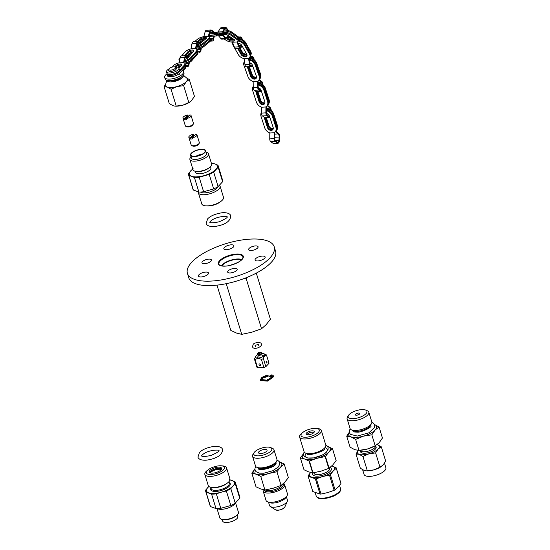 <?xml version="1.0" encoding="UTF-8"?>
<svg xmlns="http://www.w3.org/2000/svg" width="550" height="550" viewBox="0 0 550 550"><rect width="100%" height="100%" fill="white"/><g stroke="black" fill="none" stroke-linecap="round" stroke-linejoin="round"><path stroke-width="0.82" d="M216.982 285.134L230.828 330.433L236.486 333.046L241.739 334.359L251.831 332.214L261.525 328.762L246.304 278.994L246.544 277.606M261.525 328.762L266.159 324.658L270.401 319.241L256.3 273.109M237.174 269.314A4.957 1.87 163 0 1 232.829 272.491A4.957 1.87 163 0 1 227.679 272.113A4.957 1.87 163 0 1 231.866 268.874A4.957 1.87 163 0 1 237.153 269.218A4.957 1.87 163 0 1 237.174 269.314M200.681 273.508A5.266 1.987 163 0 1 208.505 272.979A5.266 1.987 163 0 1 204.05 276.416A5.266 1.987 163 0 1 198.433 276.052A5.266 1.987 163 0 1 200.681 273.508M257.84 260.934A5.266 1.987 163 0 1 255.069 260.04A5.266 1.987 163 0 1 259.524 256.596A5.266 1.987 163 0 1 265.141 256.96A5.266 1.987 163 0 1 263.01 259.442A5.266 1.987 163 0 1 257.84 260.934M211.248 281.077A45.389 17.146 -17 0 0 255.874 268.207A45.389 17.146 -17 0 0 274.223 246.819A45.389 17.146 -17 0 0 225.809 243.691A45.389 17.146 -17 0 0 187.419 273.364A45.389 17.146 -17 0 0 211.248 281.077M233.942 245.829A5.266 1.987 163 0 1 229.322 249.205A5.266 1.987 163 0 1 223.85 248.799A5.266 1.987 163 0 1 228.305 245.355A5.266 1.987 163 0 1 233.922 245.719A5.266 1.987 163 0 1 233.942 245.829M204.552 263.697A4.957 1.87 163 0 1 201.953 262.852A4.957 1.87 163 0 1 206.14 259.614A4.957 1.87 163 0 1 211.427 259.957A4.957 1.87 163 0 1 209.426 262.288A4.957 1.87 163 0 1 204.552 263.697M250.731 247.266A4.957 1.87 163 0 1 258.094 246.758A4.957 1.87 163 0 1 253.901 249.996A4.957 1.87 163 0 1 248.621 249.659A4.957 1.87 163 0 1 250.731 247.266M187.419 273.364L188.767 277.771A45.389 17.146 -17 0 0 212.596 285.491A45.389 17.146 -17 0 0 257.221 272.614A45.389 17.146 -17 0 0 275.571 251.233L274.223 246.819M241.539 259.868A11.344 4.29 -17 0 0 230.945 260.494A11.344 4.29 -17 0 0 221.808 265.897M221.423 265.822A11.605 4.386 163 0 1 222.138 264.907A11.605 4.386 163 0 1 231.804 259.896A11.605 4.386 163 0 1 241.814 259.586M246.304 278.994L244.633 278.348M227.356 283.449L226.524 284.591L225.851 283.759M241.739 334.359L226.524 284.591M266.936 361.666A0.908 0.461 -93.1 0 1 266.592 362.993A0.908 0.461 -93.1 0 1 266.152 362.505A0.908 0.461 -93.1 0 1 266.496 361.178A0.908 0.461 -93.1 0 1 266.936 361.666M266.544 355.224L269.012 363.282L265.843 366.678L263.381 358.614C264.028 356.146 265.086 355.018 266.544 355.224A6.353 2.399 163 0 0 265.891 354.592L264.076 353.808A4.826 1.822 -17 0 0 261.463 353.643M263.381 358.614A6.353 2.399 163 0 1 261.422 359.391L263.883 367.448A6.353 2.399 -17 0 0 265.843 366.678M261.422 359.391C258.906 358.167 256.795 358.284 255.104 359.734L257.565 367.792L263.883 367.448M259.057 364.774A0.908 0.701 -137 0 0 260.624 364.684A0.908 0.701 -137 0 0 259.057 364.774M255.104 359.734A6.353 2.399 163 0 1 254.451 359.102L256.912 367.159A6.353 2.399 -17 0 0 257.565 367.792M254.451 359.102L255.654 356.386A4.826 1.822 -17 0 0 256.087 357.809A4.826 1.822 -17 0 0 260.246 357.658A4.826 1.822 -17 0 0 264.234 355.582A4.826 1.822 -17 0 0 264.516 355.231A4.826 1.822 -17 0 0 264.076 353.808M260.116 364.877A4.042 1.526 163 0 1 260.583 364.581M257.73 354.784A4.826 1.822 -17 0 0 255.654 356.386M260.597 352.887A1.609 0.605 -17 0 0 260.542 352.296A1.609 0.605 -17 0 0 259.036 352.378A1.609 0.605 -17 0 0 257.737 353.155A1.609 0.605 -17 0 0 258.631 353.698A1.609 0.605 -17 0 0 260.597 352.887M257.737 353.155L257.221 353.953A2.406 0.908 -17 0 0 257.441 354.661A2.406 0.908 -17 0 0 259.511 354.585A2.406 0.908 -17 0 0 261.498 353.554A2.406 0.908 -17 0 0 261.635 353.375A2.406 0.908 -17 0 0 261.415 352.667L260.542 352.296M263.704 356.056A3.396 1.286 -17 0 0 263.278 355.671L260.837 354.619M258.796 355.245L257.352 357.479A3.396 1.286 -17 0 0 257.221 358.036M257.441 354.661L259.009 355.334A0.969 0.364 -17 0 0 259.847 355.307A0.969 0.364 -17 0 0 260.652 354.888A0.969 0.364 -17 0 0 260.707 354.812L261.635 353.375M266.984 375.946L265.519 376.221L266.984 375.946M271.893 375.678L270.435 375.953L271.893 375.678M268.256 376.042L268.049 375.354L267.114 375.1L261.938 377.307L260.191 379.926L267.596 380.408L273.481 375.863L272.023 374.832L270.497 375.217L269.589 376.207L272.704 376.757L266.695 380.167L261.216 379.479L262.577 377.307L267.871 375.719L268.063 375.21L268.084 376.406L267.871 375.719M261.394 379.803L262.783 378.001L268.084 376.406M269.589 376.207L269.796 376.894L272.917 377.444M260.191 379.926L260.397 380.614L267.802 381.102L273.694 376.551L273.481 375.863M211.413 163.357A14.575 5.507 163 0 1 215.029 163.948L217.862 165.158A15.482 5.851 163 0 1 218.185 165.818A15.482 5.851 163 0 1 218.178 167.241L213.675 172.074A15.482 5.851 163 0 1 209.227 174.419L199.189 177.258A15.482 5.851 163 0 1 194.432 177.519L191.599 176.303A14.575 5.507 163 0 1 190.768 170.809L193.091 168.609M211.351 163.144A15.482 5.851 163 0 1 212.327 163.164L215.029 163.948A14.575 5.507 163 0 1 215.861 169.441A14.575 5.507 163 0 1 204.146 175.622A14.575 5.507 163 0 1 191.599 176.303L188.897 175.526A15.482 5.851 163 0 1 188.574 174.866A15.482 5.851 163 0 1 188.581 173.442L190.768 170.809A14.575 5.507 163 0 1 192.816 169.049M204.414 152.556A7.391 2.791 -17 0 0 205.019 151.69A7.391 2.791 -17 0 0 197.23 150.233A7.391 2.791 -17 0 0 191.593 155.794A7.391 2.791 -17 0 0 197.938 155.836A7.391 2.791 -17 0 0 204.414 152.556M201.499 154.55A4.256 1.609 -17 0 0 196.109 156.2M220.083 186.154L223.486 197.292A11.344 4.29 163 0 1 221.196 201.163L220.055 202.042A9.439 3.568 163 0 1 207.281 205.947L205.844 205.858A11.344 4.29 163 0 1 201.788 203.926L198.378 192.789A11.344 4.29 -17 0 0 204.339 194.721A11.344 4.29 -17 0 0 215.49 191.503A11.344 4.29 -17 0 0 220.083 186.154A11.344 4.29 -17 0 0 219.505 185.302M206.133 152.295A9.728 3.678 163 0 1 208.498 153.808L211.64 164.086A9.728 3.678 163 0 1 209.674 167.399L208.622 168.218A7.961 3.011 163 0 1 199.183 171.511A7.961 3.011 163 0 1 197.849 171.511L196.515 171.421A9.728 3.678 163 0 1 193.036 169.771L189.894 159.493A9.728 3.678 163 0 1 191.008 156.922M206.387 153.113A7.961 3.011 163 0 1 203.665 156.977A7.961 3.011 163 0 1 195.484 159.431A7.961 3.011 163 0 1 191.256 157.733M205.617 150.59L206.484 153.436A7.913 2.991 163 0 1 203.287 157.162A7.913 2.991 163 0 1 195.511 159.411A7.913 2.991 163 0 1 191.359 158.063L190.486 155.217A7.913 2.991 -17 0 0 194.638 156.564A7.913 2.991 -17 0 0 202.414 154.316A7.913 2.991 -17 0 0 205.617 150.59A7.913 2.991 -17 0 0 201.458 149.243A7.913 2.991 -17 0 0 193.683 151.491A7.913 2.991 -17 0 0 190.486 155.217M208.498 153.808A9.728 3.678 163 0 1 204.566 158.393A9.728 3.678 163 0 1 195.002 161.15A9.728 3.678 163 0 1 189.894 159.493M209.674 167.399A9.728 3.678 163 0 1 198.144 171.428A9.728 3.678 163 0 1 196.515 171.421M195.401 171.284L195.752 172.439A7.913 2.991 -17 0 0 199.904 173.786A7.913 2.991 -17 0 0 207.68 171.538A7.913 2.991 -17 0 0 210.877 167.812L210.526 166.657M221.196 201.163A11.344 4.29 163 0 1 207.742 205.858A11.344 4.29 163 0 1 205.844 205.858M198.351 191.895A11.344 4.29 -17 0 0 198.378 192.789M200.454 192.026A9.439 3.568 -17 0 0 204.861 192.864A9.439 3.568 -17 0 0 217.931 186.684M188.574 174.866L193.009 189.365A15.482 5.851 -17 0 0 193.332 190.018L198.866 192.012A15.482 5.851 -17 0 0 203.624 191.751L213.661 188.911A15.482 5.851 -17 0 0 218.103 186.574L222.613 181.741A15.482 5.851 -17 0 0 222.619 180.311L218.185 165.818M218.178 167.241L222.613 181.741M213.675 172.074L218.103 186.574M209.227 174.419L213.661 188.911M199.189 177.258L203.624 191.751M194.432 177.519L198.866 192.012M188.897 175.526L193.332 190.018M188.822 137.28A4.256 1.609 -17 0 0 190.032 137.968L193.524 134.221A4.256 1.609 -17 0 0 188.822 137.28L191.214 145.083A4.256 1.609 -17 0 0 191.758 145.606L192.899 146.094A3.217 1.217 -17 0 0 194.171 146.245A3.217 1.217 -17 0 0 198.516 144.375L199.183 143.337A4.256 1.609 -17 0 0 199.347 142.601L196.962 134.791A4.256 1.609 -17 0 0 195.752 134.104L192.259 137.844A4.256 1.609 -17 0 0 196.962 134.791M191.758 145.606A4.256 1.609 -17 0 0 193.442 145.812A4.256 1.609 -17 0 0 199.183 143.337M193.524 134.221L193.827 135.224A4.256 1.609 163 0 1 194.837 135.087M192.259 137.844L192.569 138.854A4.256 1.609 163 0 1 190.334 138.971L193.827 135.224M190.032 137.968L190.334 138.971M192.569 137.521A1.038 0.392 163 0 1 192.204 137.342A1.038 0.392 163 0 1 193.442 136.579M182.944 118.037A4.256 1.609 -17 0 0 184.147 118.724L187.639 114.978A4.256 1.609 -17 0 0 182.944 118.037L185.329 125.84A4.256 1.609 -17 0 0 185.873 126.363L187.014 126.851A3.217 1.217 -17 0 0 188.292 127.002A3.217 1.217 -17 0 0 192.631 125.132L193.304 124.094A4.256 1.609 -17 0 0 193.462 123.358L191.077 115.548A4.256 1.609 -17 0 0 189.874 114.861L186.381 118.601L186.684 119.611A4.256 1.609 163 0 1 184.456 119.728L187.949 115.981A4.256 1.609 163 0 1 188.952 115.844M185.873 126.363A4.256 1.609 -17 0 0 187.564 126.569A4.256 1.609 -17 0 0 193.304 124.094M186.684 118.277A1.038 0.392 163 0 1 186.326 118.099A1.038 0.392 163 0 1 187.557 117.336M184.147 118.724L184.456 119.728M187.639 114.978L187.949 115.981M186.381 118.601A4.256 1.609 -17 0 0 191.077 115.548M168.926 68.956A6.483 2.448 -17 0 0 166.506 71.899A6.483 2.448 -17 0 0 173.422 72.346A6.483 2.448 -17 0 0 178.901 68.104A6.483 2.448 -17 0 0 175.498 67.004A6.483 2.448 -17 0 0 175.251 67.017M166.506 71.899L166.953 73.37A6.483 2.448 -17 0 0 173.869 73.817A6.483 2.448 -17 0 0 179.355 69.575L178.901 68.104M176.206 73.954A3.266 1.238 163 0 1 172.012 75.233M177.595 67.155A3.266 1.238 163 0 1 180.723 66.22M167.695 74.876A6.483 2.448 -17 0 0 167.64 75.618A6.483 2.448 -17 0 0 172.755 76.505A6.483 2.448 -17 0 0 179.424 73.418L185.013 67.416A6.483 2.448 -17 0 0 185.632 65.828A6.483 2.448 -17 0 0 185.171 65.237M181.706 65.031L179.726 65.141L181.191 64.9M179.719 65.106A6.483 2.448 -17 0 0 176.66 66.158M178.661 67.705A3.266 1.238 163 0 1 179.637 67.375M182.944 70.861L185.295 68.338A6.483 2.448 -17 0 0 185.914 66.742L185.632 65.828M180.861 64.879A6.483 2.448 -17 0 0 180.496 64.941M178.736 71.17L179.011 72.084A6.483 2.448 -17 0 1 172.349 75.178A6.483 2.448 -17 0 1 167.234 74.284L166.953 73.37A6.483 2.448 -17 0 0 172.067 74.257A6.483 2.448 -17 0 0 178.736 71.17L184.326 65.168A6.483 2.448 -17 0 0 184.944 63.58A6.483 2.448 -17 0 0 183.452 62.583L179.204 62.817A6.483 2.448 -17 0 0 173.167 65.78L171.875 67.162M179.011 72.084L184.607 66.089A6.483 2.448 -17 0 0 185.226 64.494L184.944 63.58M188.863 62.721L188.698 63.793A2.729 1.382 -93.1 0 1 187.516 65.532A2.729 1.382 -93.1 0 1 187.303 65.512L185.247 65.01M185.673 65.972L187.591 66.44A2.729 1.382 86.9 0 0 187.804 66.461A2.729 1.382 86.9 0 0 188.987 64.721L189.337 62.487M183.913 62.707L184.986 57.998A2.819 1.43 -93.1 0 1 186.147 56.499A2.819 1.43 -93.1 0 1 186.512 56.568L188.306 57.372A2.248 1.141 -93.1 0 1 188.32 57.379L185.116 57.544M188.788 56.843A2.736 1.389 86.9 0 0 188.547 56.684L186.464 55.749A3.321 1.684 86.9 0 0 186.031 55.667L181.569 55.907A3.321 1.684 86.9 0 0 180.18 57.75L179.094 62.844M186.031 55.667A3.321 1.684 86.9 0 0 184.642 57.502L183.556 62.611M175.801 66.99L176.213 66.543A3.266 1.238 163 0 1 178.949 65.134A3.266 1.238 163 0 1 181.761 65.051M174.749 66.894L175.931 65.629A3.266 1.238 163 0 1 179.293 64.068A3.266 1.238 163 0 1 181.871 64.522A3.266 1.238 163 0 1 181.555 65.319L178.922 68.152M187.873 60.631A3.266 1.299 162.1 0 1 184.614 61.682M186.89 55.942L188.623 53.969A3.266 1.299 162.1 0 1 192.837 52.236M184.601 63.078A6.483 2.578 -17.9 0 0 191.476 59.812L197.003 53.522A6.483 2.578 -17.9 0 0 197.601 51.831A6.483 2.578 -17.9 0 0 197.168 51.246M193.456 51.013L191.675 51.013M191.689 51.074A6.483 2.578 -17.9 0 0 189.042 51.982M187.667 56.292L188.911 54.876A3.266 1.299 162.1 0 1 191.867 53.336M185.061 63.951A6.483 2.578 -17.9 0 0 191.771 60.713L197.299 54.429A6.483 2.578 -17.9 0 0 197.897 52.738L197.601 51.831M184.353 60.768A6.483 2.578 -17.9 0 0 190.761 57.592L196.288 51.308A6.483 2.578 -17.9 0 0 196.886 49.617A6.483 2.578 -17.9 0 0 195.394 48.586L191.153 48.812A6.483 2.578 -17.9 0 0 185.144 51.899L181.617 55.907M184.126 61.772A6.483 2.578 -17.9 0 0 191.056 58.499L196.584 52.216A6.483 2.578 -17.9 0 0 197.182 50.524L196.886 49.617M200.86 48.139L200.654 49.541A2.729 1.389 -93 0 1 199.458 51.343A2.729 1.389 -93 0 1 199.279 51.329L197.23 50.93M197.608 51.858L199.574 52.25A2.729 1.389 87 0 0 199.753 52.264A2.729 1.389 87 0 0 200.956 50.456L201.314 47.96M196.632 46.757L196.57 47.162M195.848 48.716L196.873 43.918A2.819 1.43 -93 0 1 198.055 42.35A2.819 1.43 -93 0 1 198.385 42.412L200.193 43.127A2.248 1.141 -93 0 1 200.427 43.271M200.936 42.845A2.736 1.396 87 0 0 200.42 42.426L198.323 41.594A3.321 1.691 87 0 0 197.931 41.525L193.476 41.766A3.321 1.691 87 0 0 192.06 43.677L191.036 48.84M197.931 41.525A3.321 1.691 87 0 0 196.522 43.443L195.498 48.606M180.249 57.468L179.616 58.183A6.483 2.578 -17.9 0 0 179.018 59.874L179.307 60.782A6.483 2.578 -17.9 0 0 179.465 61.084M185.529 55.694L188.196 52.656A3.266 1.299 162.1 0 1 190.939 51.177A3.266 1.299 162.1 0 1 193.758 51.123M184.387 55.756L187.907 51.755A3.266 1.299 162.1 0 1 191.235 50.133A3.266 1.299 162.1 0 1 193.827 50.6A3.266 1.299 162.1 0 1 193.524 51.453L187.997 57.736A3.266 1.299 162.1 0 1 184.676 59.359M179.018 59.874A6.483 2.578 -17.9 0 0 179.582 60.548M201.307 45.368L200.791 45.787A3.266 0.983 166.2 0 1 196.171 47.176M199.891 42.212L201.08 41.236A3.266 0.983 166.2 0 1 204.442 39.964M195.938 48.297A6.483 1.952 -13.8 0 0 203.562 45.643L209.468 40.782A6.483 1.952 -13.8 0 0 210.189 39.538A6.483 1.952 -13.8 0 0 209.577 38.947M205.686 38.94L204.298 38.851L205.899 38.768M204.318 38.988A6.483 1.952 -13.8 0 0 200.228 40.267M200.764 42.652L201.314 42.199A3.266 0.983 166.2 0 1 202.558 41.511M196.639 49.198A6.483 1.952 -13.8 0 0 203.796 46.599L209.708 41.745A6.483 1.952 -13.8 0 0 210.423 40.494L210.189 39.538M205.941 38.734A6.483 1.952 -13.8 0 0 205.48 38.789M196.474 45.781A6.483 1.952 -13.8 0 0 202.984 43.292L208.89 38.431A6.483 1.952 -13.8 0 0 209.605 37.187A6.483 1.952 -13.8 0 0 208.168 36.369L203.919 36.602A6.483 1.952 -13.8 0 0 197.732 39.036L194.48 41.711M196.254 46.819A6.483 1.952 -13.8 0 0 203.218 44.248L209.131 39.394A6.483 1.952 -13.8 0 0 209.846 38.142L209.605 37.187M213.888 36.135L213.366 38.541A2.729 1.382 -93.1 0 1 212.231 40.033A2.729 1.382 -93.1 0 1 211.887 39.971L209.798 39.064M210.341 40.164L212.121 40.948A2.729 1.382 86.9 0 0 212.472 41.009A2.729 1.382 86.9 0 0 213.606 39.511L214.349 36.101M209.413 36.417L209.337 36.788M208.959 35.406L216.452 34.904L216.514 35.936L208.643 36.465L209.928 32.106A2.819 1.43 -93.1 0 1 211.035 30.841A2.819 1.43 -93.1 0 1 211.537 30.986L213.297 32.127A2.248 1.141 -93.1 0 1 213.668 32.505M214.081 33.578A2.248 1.141 -93.1 0 1 214.122 35.014M209.626 33.866A2.248 1.141 -93.1 0 1 209.646 35.324M214.28 32.457A2.736 1.389 86.9 0 0 213.565 31.487L211.523 30.174A3.321 1.684 86.9 0 0 210.932 30.003L206.47 30.243A3.321 1.684 86.9 0 0 205.15 31.797L203.809 36.623M210.932 30.003A3.321 1.684 86.9 0 0 209.612 31.556L208.271 36.389M214.576 34.98A2.736 1.389 86.9 0 0 214.569 33.543M196.522 43.443L191.826 43.897A6.483 1.952 -13.8 0 0 191.111 45.141L191.345 46.104A6.483 1.952 -13.8 0 0 191.524 46.406M198.516 41.669L200.736 39.848A3.266 0.983 166.2 0 1 206.174 38.541M197.244 41.566L200.502 38.885A3.266 0.983 166.2 0 1 203.968 37.599A3.266 0.983 166.2 0 1 206.484 37.95A3.266 0.983 166.2 0 1 206.126 38.582L200.214 43.436A3.266 0.983 166.2 0 1 196.694 44.736M191.111 45.141A6.483 1.952 -13.8 0 0 191.661 45.705M214.596 34.808L208.972 35.358M208.993 35.282L209.66 35.221M216.452 34.904L223.891 34.251L214.603 34.746M209.674 35.138L209.021 35.193M216.514 35.936L223.953 35.282L223.891 34.251M209.722 32.821L223.733 31.714L214.177 32.23M209.406 33.873L223.802 32.752L223.733 31.714M222.743 34.272L218.144 34.519M227.975 35.269L227.081 37.084A2.729 1.382 -93.1 0 1 226.194 37.84A2.729 1.382 -93.1 0 1 225.404 37.421L223.637 35.331M218.522 35.771L221.004 38.713A2.729 1.382 86.9 0 0 221.801 39.133L226.263 38.892A2.729 1.382 86.9 0 0 227.15 38.136L228.415 35.571M222.881 35.399L225.466 38.466A2.729 1.382 86.9 0 0 226.263 38.892M223.094 31.714L224.854 28.93A2.819 1.43 -93.1 0 1 225.651 28.366A2.819 1.43 -93.1 0 1 226.6 28.964L227.59 30.401M228.367 30.594L226.731 28.208A3.321 1.684 86.9 0 0 225.61 27.5L221.148 27.741A3.321 1.684 86.9 0 0 220.179 28.462L218.061 31.983M225.61 27.5A3.321 1.684 86.9 0 0 224.641 28.215L222.523 31.742M204.813 33.007L204.242 33.076L204.504 34.121M214.204 32.292L209.736 32.773M204.242 33.076L204.792 33.076M227.246 37.936L229.034 39.188A3.266 1.045 -171.7 0 0 234.623 39.944M223.774 32.326A6.483 2.076 8.3 0 1 231.069 34.265L237.421 38.734A6.483 2.076 8.3 0 1 238.26 39.978L238.116 40.948A6.483 2.076 8.3 0 1 236.583 42.013L232.801 42.219A6.483 2.076 8.3 0 1 226.119 40.315L224.249 39.002M218.969 34.313L219.072 33.626A6.483 2.076 8.3 0 1 219.34 33.151M226.765 38.672L228.889 40.164A3.266 1.045 -171.7 0 0 232.458 41.133A3.266 1.045 -171.7 0 0 234.933 40.487A3.266 1.045 -171.7 0 0 234.513 39.854L228.154 35.386A3.266 1.045 -171.7 0 0 223.905 34.402M219.038 34.306A6.483 2.076 8.3 0 1 224.304 33.337A6.483 2.076 8.3 0 1 230.924 35.234L237.284 39.71A6.483 2.076 8.3 0 1 238.116 40.948M224.214 29.948A6.483 2.076 8.3 0 1 231.413 31.879L237.772 36.355A6.483 2.076 8.3 0 1 238.611 37.599L238.466 38.569A6.483 2.076 8.3 0 1 237.971 39.215M223.609 30.903A6.483 2.076 8.3 0 1 231.275 32.856L237.627 37.324A6.483 2.076 8.3 0 1 238.466 38.569M234.554 39.889A6.483 2.076 8.3 0 1 228.745 38.995M241.972 45.808L240.659 46.833A2.729 1.382 -93.1 0 1 240.206 47.011A2.729 1.382 -93.1 0 1 238.989 45.856L237.359 41.745M232.444 42.185L234.383 47.08A2.729 1.382 86.9 0 0 235.599 48.242L240.061 48.001A2.729 1.382 86.9 0 0 240.515 47.823L242.323 46.413M236.899 41.924L238.844 46.839A2.729 1.382 86.9 0 0 240.061 48.001M238.487 43.223A2.248 1.141 -93.1 0 1 238.473 44.55M238.411 38.754L240.144 37.867A2.819 1.43 -93.1 0 1 240.453 37.778A2.819 1.43 -93.1 0 1 241.801 39.222L241.821 39.297M242.371 39.573L242.069 38.644A3.321 1.684 86.9 0 0 240.481 36.939A3.321 1.684 86.9 0 0 240.075 37.063L238.562 37.922M228.786 33.206L228.504 33.007A3.266 1.045 -171.7 0 0 223.754 32.058M227.817 36.781L229.24 37.785A3.266 1.045 -171.7 0 0 232.952 38.761M228.209 35.984L229.377 36.809A3.266 1.045 -171.7 0 0 231.206 37.531M238.239 48.097L241.484 53.824A3.266 2.007 -155.8 0 0 244.228 55.777A3.266 2.007 -155.8 0 0 247.046 55.357M238.219 40.267A6.483 3.987 24.2 0 1 244.778 44.378L249.879 53.371A6.483 3.987 24.2 0 1 250.209 56.334L249.872 57.076A6.483 3.987 24.2 0 1 248.249 58.547L244.475 58.754A6.483 3.987 24.2 0 1 238.384 54.725L233.282 45.732A6.483 3.987 24.2 0 1 232.815 43.134M237.504 48.139L241.147 54.574A3.266 2.007 -155.8 0 0 244.207 56.602A3.266 2.007 -155.8 0 0 246.943 55.756A3.266 2.007 -155.8 0 0 246.771 54.264L241.677 45.272A3.266 2.007 -155.8 0 0 237.916 43.161M238.095 41.044A6.483 3.987 24.2 0 1 244.441 45.121L249.542 54.113A6.483 3.987 24.2 0 1 249.872 57.076M239.03 38.438A6.483 3.987 24.2 0 1 245.596 42.549L250.697 51.542A6.483 3.987 24.2 0 1 251.034 54.505L250.697 55.254A6.483 3.987 24.2 0 1 250.387 55.763M238.109 39.119A6.483 3.987 24.2 0 1 245.266 43.299L250.36 52.291A6.483 3.987 24.2 0 1 250.697 55.254M252.67 65.911L251.137 65.759A2.729 1.382 -93.1 0 1 249.755 63.573L248.985 58.142M244.117 58.671L244.949 64.57A2.729 1.382 86.9 0 0 246.331 66.763L248.724 66.99A2.736 1.389 86.9 0 0 248.834 66.997A2.736 1.389 86.9 0 0 248.937 66.983M248.572 58.396L249.411 64.329A2.729 1.382 86.9 0 0 250.793 66.523L252.959 66.729M250.064 56.657L252.491 57.434A2.819 1.43 -93.1 0 1 253.715 59.441M254.169 59.785L254.155 59.648A3.321 1.684 86.9 0 0 252.594 56.677L250.319 56.052M239.305 48.042L241.972 52.745A3.266 2.007 -155.8 0 0 246.957 54.67M240.041 48.001L242.303 52.002A3.266 2.007 -155.8 0 0 246.675 54.086M247.913 66.914L251.151 75.962A3.266 2.427 -142.3 0 0 253.481 78.306A3.266 2.427 -142.3 0 0 256.314 78.059M249.157 59.373A6.483 4.819 37.7 0 1 255.613 64.522L259.545 75.501A6.483 4.819 37.7 0 1 259.098 79.771L258.672 80.321A6.483 4.819 37.7 0 1 257.276 81.421L253.502 81.627A6.483 4.819 37.7 0 1 247.961 76.656L244.028 65.677A6.483 4.819 37.7 0 1 244.475 61.407A6.483 4.819 37.7 0 1 244.496 61.38L244.475 61.407M247.273 66.852L250.724 76.512A3.266 2.427 -142.3 0 0 253.268 78.939A3.266 2.427 -142.3 0 0 256.128 78.354A3.266 2.427 -142.3 0 0 256.355 76.203L252.423 65.216A3.266 2.427 -142.3 0 0 249.631 62.721M249.246 60.005A6.483 4.819 37.7 0 1 255.186 65.072L259.119 76.051A6.483 4.819 37.7 0 1 258.672 80.321M249.191 57.984A6.483 4.819 37.7 0 1 256.651 63.174L260.583 74.161A6.483 4.819 37.7 0 1 260.136 78.423L259.71 78.973A6.483 4.819 37.7 0 1 259.373 79.351M249.04 58.527A6.483 4.819 37.7 0 1 256.224 63.724L260.157 74.711A6.483 4.819 37.7 0 1 259.71 78.973M261.229 90.626A2.248 1.141 -93.1 0 1 261.064 90.551L259.243 89.492A2.729 1.382 -93.1 0 1 258.143 86.756L258.053 80.946M253.158 81.524L253.248 87.553A2.729 1.382 86.9 0 0 254.347 90.296L256.685 91.657A2.736 1.389 86.9 0 0 257.132 91.774L261.525 91.534A2.736 1.389 86.9 0 1 261.154 91.417L256.685 91.657M257.62 81.242L257.716 87.312A2.729 1.382 86.9 0 0 258.809 90.056L261.154 91.417M258.919 79.998L261.614 82.218A2.819 1.43 -93.1 0 1 262.563 84.562M262.989 84.906A3.321 1.684 86.9 0 0 261.807 81.551L259.243 79.564M248.724 66.99L252.972 66.763L248.834 66.997L251.769 75.164A3.266 2.427 -142.3 0 0 256.486 77.557M249.452 66.963L252.189 74.614A3.266 2.427 -142.3 0 0 256.52 77.144M256.389 91.479L259.6 101.42A3.266 2.496 -139 0 0 261.821 103.819A3.266 2.496 -139 0 0 264.639 103.647M258.108 84.356A6.483 4.957 41 0 1 264.337 89.65L267.994 100.966A6.483 4.957 41 0 1 267.307 105.524L266.867 106.026A6.483 4.957 41 0 1 265.588 106.989L261.807 107.195A6.483 4.957 41 0 1 256.396 102.073L252.732 90.764A6.483 4.957 41 0 1 253.234 86.439M255.647 91.052L259.16 101.922A3.266 2.496 -139 0 0 261.58 104.404A3.266 2.496 -139 0 0 264.44 103.916A3.266 2.496 -139 0 0 264.791 101.619L261.126 90.303A3.266 2.496 -139 0 0 258.246 87.684M258.115 84.941A6.483 4.957 41 0 1 263.897 90.152L267.554 101.468A6.483 4.957 41 0 1 266.867 106.026M258.087 83.057A6.483 4.957 41 0 1 265.409 88.412L269.074 99.729A6.483 4.957 41 0 1 268.379 104.287L267.939 104.796A6.483 4.957 41 0 1 267.603 105.139M258.094 83.566A6.483 4.957 41 0 1 264.969 88.921L268.634 100.231A6.483 4.957 41 0 1 267.939 104.796M269.617 116.538A2.248 1.141 -93.1 0 1 269.569 116.545A2.248 1.141 -93.1 0 1 269.149 116.414L267.348 115.184A2.729 1.382 -93.1 0 1 266.317 112.351L266.372 106.501M261.47 107.092L261.408 113.101A2.729 1.382 86.9 0 0 262.433 115.94L264.749 117.521A2.736 1.389 86.9 0 0 265.258 117.679L269.727 117.439A2.736 1.389 86.9 0 0 269.899 117.404M265.932 106.81L265.87 112.86A2.729 1.382 86.9 0 0 266.901 115.699L269.211 117.281A2.736 1.389 86.9 0 0 269.727 117.439M267.204 105.641L269.913 108.178A2.819 1.43 -93.1 0 1 270.772 110.248M271.226 110.591A3.321 1.684 86.9 0 0 270.126 107.532L267.527 105.243M257.352 91.761L260.239 100.691A3.266 2.496 -139 0 0 264.839 103.18M257.943 91.726L260.679 100.183A3.266 2.496 -139 0 0 264.921 102.802M264.832 117.576L267.946 127.201A3.266 2.496 -139 0 0 270.167 129.601A3.266 2.496 -139 0 0 272.986 129.429M266.337 110.124A6.483 4.957 41 0 1 272.676 115.431L276.341 126.748A6.483 4.957 41 0 1 275.653 131.306L275.213 131.814A6.483 4.957 41 0 1 273.934 132.777L270.153 132.983A6.483 4.957 41 0 1 264.743 127.861L261.078 116.545A6.483 4.957 41 0 1 261.415 112.461M264.062 117.054L267.506 127.71A3.266 2.496 -139 0 0 269.919 130.185A3.266 2.496 -139 0 0 272.786 129.704A3.266 2.496 -139 0 0 273.13 127.401L269.472 116.091A3.266 2.496 -139 0 0 266.42 113.438M266.331 110.701A6.483 4.957 41 0 1 272.243 115.94L275.901 127.249A6.483 4.957 41 0 1 275.213 131.814M266.351 108.845A6.483 4.957 41 0 1 273.756 114.201L277.413 125.51A6.483 4.957 41 0 1 276.726 130.075L276.286 130.577A6.483 4.957 41 0 1 275.942 130.921M266.344 109.347A6.483 4.957 41 0 1 273.316 114.703L276.98 126.019A6.483 4.957 41 0 1 276.286 130.577M275.543 131.429L278.259 133.966A2.819 1.43 -93.1 0 1 279.146 137.046L278.933 140.532A2.248 1.141 -93.1 0 1 277.915 142.333A2.248 1.141 -93.1 0 1 277.496 142.203L275.688 140.965A2.729 1.382 -93.1 0 1 274.663 138.132L274.718 132.289M269.809 132.88L269.754 138.889A2.729 1.382 86.9 0 0 270.779 141.721L273.096 143.309A2.736 1.389 86.9 0 0 273.604 143.468L278.073 143.22A2.736 1.389 86.9 0 0 279.304 141.034L279.558 136.984A3.321 1.684 86.9 0 0 278.472 133.313L275.873 131.024M274.278 132.591L274.216 138.641A2.729 1.382 86.9 0 0 275.248 141.481L277.558 143.062A2.736 1.389 86.9 0 0 278.073 143.22M274.677 136.517A2.819 1.43 -93.1 0 1 274.684 137.287L274.67 137.534M265.732 117.659L268.586 126.473A3.266 2.496 -139 0 0 273.185 128.968M266.324 117.624L269.026 125.971A3.266 2.496 -139 0 0 273.261 128.59M182.194 70.441A9.852 3.726 163 0 1 183.521 71.665L183.968 73.136A9.852 3.726 163 0 1 175.629 79.578A9.852 3.726 163 0 1 165.117 78.898L164.67 77.426A9.852 3.726 163 0 1 167.076 73.762M183.521 71.665A9.852 3.726 163 0 1 175.182 78.107A9.852 3.726 163 0 1 164.67 77.426M186.361 77.77L189.331 79.599L194.48 96.442L190.871 101.344L188.829 102.513L183.679 85.662L177.1 86.542L171.071 89.224L176.22 106.074L182.799 105.194L188.829 102.513M171.071 89.224L167.324 87.079A11.357 4.29 -17 0 0 177.1 86.542A11.357 4.29 -17 0 0 186.23 81.73A11.357 4.29 -17 0 0 186.711 78.066L183.336 75.199M183.679 85.662L186.23 81.73L189.331 79.599M190.809 101.392A11.357 4.29 163 0 1 190.726 101.461A11.357 4.29 163 0 1 182.799 105.194A11.357 4.29 163 0 1 175.354 106.157L176.22 106.074M166.801 80.252L165.598 84.521A11.357 4.29 -17 0 0 167.324 87.079L164.12 86.721L169.276 103.572L173.023 105.724L174.907 106.129M183.246 75.302A8.546 3.231 163 0 1 176.076 81.029A8.546 3.231 163 0 1 166.925 80.293M169.386 80.596A6.662 2.516 -17 0 0 175.869 80.355A6.662 2.516 -17 0 0 181.376 76.931M164.12 86.721L165.777 83.896M367.324 470.759L373.931 469.865A11.413 4.311 163 0 1 366.451 470.841L367.324 470.759L362.959 456.486L359.191 454.328A11.413 4.311 -17 0 0 369.016 453.791L362.959 456.486M358.236 450.381A11.413 4.311 -17 0 0 359.191 454.328L355.981 453.977L360.339 468.243L364.107 470.401L365.998 470.814M381.301 446.813L378.187 448.958A11.413 4.311 -17 0 0 377.541 444.654A11.413 4.311 -17 0 0 377.197 444.544L381.301 446.813L385.667 461.079L383.103 465.032L379.988 467.177L375.623 452.904L369.016 453.791A11.413 4.311 -17 0 0 378.187 448.958L375.623 452.904M362.615 469.721L364.052 474.409A11.413 4.311 -17 0 0 376.228 475.2A11.413 4.311 -17 0 0 385.88 467.741L384.491 463.203M381.975 466.056A11.413 4.311 163 0 1 381.893 466.118A11.413 4.311 163 0 1 373.931 469.865L379.988 467.177M360.14 450.292A8.106 3.059 -17 0 0 360.168 450.395L360.614 451.859A8.106 3.059 -17 0 0 369.263 452.416A8.106 3.059 -17 0 0 376.118 447.123L375.671 445.651A8.106 3.059 -17 0 0 375.636 445.555M360.168 450.395A8.106 3.059 -17 0 0 368.809 450.952A8.106 3.059 -17 0 0 375.671 445.651M367.001 449.123A6.394 2.413 -17 0 0 369.291 448.422M356.551 415.209A2.337 0.88 163 0 1 355.321 414.81A2.337 0.88 163 0 1 357.294 413.284A2.337 0.88 163 0 1 359.789 413.449A2.337 0.88 163 0 1 358.841 414.542A2.337 0.88 163 0 1 356.551 415.209M353.327 418.66A9.804 3.706 163 0 1 348.556 415.298A9.804 3.706 163 0 1 356.469 410.589A9.804 3.706 163 0 1 365.674 410.066A9.804 3.706 163 0 1 364.457 414.961A9.804 3.706 163 0 1 353.327 418.66M365.674 410.066L367.366 410.795A11.344 4.29 163 0 1 368.823 412.177A11.344 4.29 163 0 1 364.237 417.526A11.344 4.29 163 0 1 353.079 420.743A11.344 4.29 163 0 1 347.119 418.811A11.344 4.29 163 0 1 347.552 416.852L348.556 415.298M349.284 432.3A14.589 5.514 -17 0 0 350.886 436.844A14.589 5.514 -17 0 0 363.44 436.164L355.63 439.381L350.886 436.844L346.706 436.171L350.068 447.164L354.812 449.707L358.992 450.381L367.373 449.02A14.589 5.514 163 0 1 361.199 450.196L360.408 450.271M368.823 412.177L371.793 421.891A11.344 4.29 163 0 1 371.36 423.851A11.344 4.29 163 0 1 356.049 430.457A11.344 4.29 163 0 1 351.546 429.908A11.344 4.29 163 0 1 350.089 428.526L347.119 418.811M371.36 423.851L370.061 425.872A9.336 3.527 163 0 1 357.459 431.303A9.336 3.527 163 0 1 353.753 430.856L351.546 429.908M353.121 431.516A9.336 3.527 163 0 1 353.045 431.317L352.777 430.437M370.631 424.978L370.906 425.858A9.336 3.527 163 0 1 370.947 426.064L370.954 426.051C372.164 426.944 361.343 432.754 357.087 432.121C354.454 432.053 353.127 431.853 353.114 431.502L353.134 431.537M358.992 450.381L355.63 439.381M371.821 434.803L375.183 445.803L375.526 445.617L374.701 446.071A14.589 5.514 163 0 1 367.373 449.02L375.183 445.803L379.094 442.839L382.442 438.013L379.081 427.013L375.162 429.976L371.821 434.803L363.44 436.164A14.589 5.514 -17 0 0 375.162 429.976A14.589 5.514 -17 0 0 374.578 424.566M355.981 453.977L358.545 450.024M374.337 424.476L379.081 427.013M346.706 436.171L349.271 432.245M334.132 490.339A14.651 5.534 -17 0 0 335.053 489.851L330.385 474.581L333.204 471.02A12.966 4.902 163 0 1 322.781 476.52L316.346 478.775A14.651 5.534 163 0 1 315.356 478.83L308.124 476.224L312.792 491.501L320.024 494.099A14.651 5.534 -17 0 0 321.014 494.051L327.69 492.594L334.132 490.339L329.457 475.062L322.781 476.52A12.966 4.902 163 0 1 311.616 477.125A12.966 4.902 163 0 1 310.661 472.484M335.053 489.851L338.119 487.101L340.938 483.539L336.27 468.27L333.204 471.02A12.966 4.902 163 0 0 332.461 466.132L336.201 467.837A14.651 5.534 163 0 1 336.27 468.27M328.749 468.414A16.727 6.318 -17 0 0 329.079 468.236L325.462 456.397L328.838 452.1A14.589 5.514 163 0 1 317.109 458.288A14.589 5.514 163 0 1 304.556 458.968L300.369 457.916L303.992 469.755L308.481 471.824L312.668 472.876A16.727 6.318 -17 0 0 313.019 472.862L321.042 471.144L328.749 468.414L325.132 456.569L317.109 458.288L309.396 461.017A16.727 6.318 163 0 1 309.045 461.038L304.556 458.968A14.589 5.514 163 0 1 303.373 453.86M329.079 468.236L332.764 464.963L336.139 460.666L332.523 448.821L328.838 452.1A14.589 5.514 163 0 0 328.006 446.6L332.496 448.669A16.727 6.318 163 0 1 332.523 448.821M313.857 432.603A4.276 1.616 -17 0 0 314.098 432.293A4.276 1.616 -17 0 0 309.698 431.262A4.276 1.616 -17 0 0 306.625 434.576A4.276 1.616 -17 0 0 310.317 434.445A4.276 1.616 -17 0 0 313.857 432.603M306.054 437.223A9.549 3.609 -17 0 0 317.921 432.816A9.549 3.609 -17 0 0 315.886 428.388A9.549 3.609 -17 0 0 302.968 432.341A9.549 3.609 -17 0 0 306.054 437.223M324.596 448.009A9.439 3.568 163 0 1 324.466 448.607A9.439 3.568 163 0 1 324.452 448.635M307.182 453.915A9.439 3.568 163 0 1 307.161 453.901A9.439 3.568 163 0 1 306.707 453.475M302.968 432.341L301.888 433.173A11.344 4.29 -17 0 0 299.599 437.044A11.344 4.29 -17 0 0 305.559 438.969A11.344 4.29 -17 0 0 316.718 435.751A11.344 4.29 -17 0 0 321.303 430.409A11.344 4.29 -17 0 0 317.24 428.478L315.886 428.388M321.303 430.409L325.793 445.101A11.344 4.29 163 0 1 323.503 448.972A11.344 4.29 163 0 1 308.158 453.668A11.344 4.29 163 0 1 304.095 451.736L299.599 437.044M323.503 448.972L322.431 449.804A9.549 3.609 163 0 1 309.512 453.75L308.158 453.668M313.074 472.849A9.728 3.678 -17 0 0 323.297 475.09A9.728 3.678 -17 0 0 329.972 467.548M331.808 465.933A12.966 4.902 163 0 1 332.461 466.132L331.829 465.919M330.385 474.581A14.651 5.534 163 0 1 329.457 475.062M308.124 476.224A14.651 5.534 163 0 1 308.062 475.791L310.881 472.237M320.024 494.099L315.356 478.83M340.938 483.539A14.651 5.534 -17 0 0 340.869 483.106L336.201 467.837M321.014 494.051L316.346 478.775M313.913 472.773A8.195 3.101 -17 0 0 322.706 473.811A8.195 3.101 -17 0 0 329.416 468.036M313.899 472.718L314.05 473.22A8.106 3.059 -17 0 0 322.699 473.777A8.106 3.059 -17 0 0 329.553 468.483L329.402 467.995M300.369 457.916A16.727 6.318 163 0 1 300.348 457.758L303.724 453.468M312.668 472.876L309.045 461.038M313.019 472.862L309.396 461.017M336.139 460.666A16.727 6.318 -17 0 0 336.119 460.515L332.496 448.669M313.569 432.877A3.245 1.224 -17 0 0 313.555 432.774A3.245 1.224 -17 0 0 310.097 432.554A3.245 1.224 -17 0 0 307.354 434.672A3.245 1.224 -17 0 0 307.388 434.761M324.913 447.666A11.598 4.386 163 0 1 324.514 453.729A11.598 4.386 163 0 1 309.98 458.171A11.598 4.386 163 0 1 306.254 453.365M327.58 446.462A14.589 5.514 163 0 1 328.006 446.6M281.105 485.423L276.932 471.763L280.397 467.335A14.589 5.514 163 0 1 268.675 473.516A14.589 5.514 163 0 1 256.114 474.203L251.817 473.131L255.998 486.791L260.618 488.929L264.921 490.002L273.178 488.249L281.105 485.423L284.9 482.068L288.372 477.634L284.192 463.973L279.565 461.835A14.589 5.514 -17 0 0 279.187 461.704M279.565 461.835A14.589 5.514 163 0 1 280.397 467.335L284.192 463.973M276.932 471.763L268.675 473.516L260.741 476.341L256.114 474.203A14.589 5.514 163 0 1 254.911 469.129M263.34 489.713A11.206 4.235 -17 0 0 263.189 491.136A11.206 4.235 -17 0 0 275.151 491.913A11.206 4.235 -17 0 0 284.625 484.584A11.206 4.235 -17 0 0 283.566 483.402M284.625 484.584L287.451 493.824A11.206 4.235 163 0 1 287.024 495.763A11.206 4.235 163 0 1 277.97 501.146A11.206 4.235 163 0 1 267.451 501.744A11.206 4.235 163 0 1 266.014 500.376L263.189 491.136M264.921 490.002L260.741 476.341M267.451 501.744L269.507 502.624A9.343 3.527 -17 0 0 278.272 502.129A9.343 3.527 -17 0 0 285.814 497.633L287.024 495.763M251.817 473.131L254.753 469.288M275.907 462.103L276.072 462.66A9.439 3.568 163 0 1 275.997 463.746L275.413 464.578C274.216 467.665 258.974 471.13 258.692 469.033A9.439 3.568 163 0 1 258.692 469.033A9.439 3.568 163 0 1 258.019 468.174L257.854 467.624M286.392 496.739L287.437 500.143A9.343 3.527 163 0 1 287.32 501.311A9.343 3.527 163 0 1 279.531 506.248A9.343 3.527 163 0 1 270.318 506.509A9.343 3.527 163 0 1 269.562 505.608L268.524 502.205M258.72 455.847A9.439 3.568 -17 0 0 269.438 452.286A9.439 3.568 -17 0 0 270.607 447.569A9.439 3.568 -17 0 0 261.745 448.071A9.439 3.568 -17 0 0 254.121 452.609A9.439 3.568 -17 0 0 258.72 455.847M264.708 449.419A4.462 1.684 163 0 1 267.053 450.182A4.462 1.684 163 0 1 263.278 453.097A4.462 1.684 163 0 1 258.521 452.788A4.462 1.684 163 0 1 260.322 450.684A4.462 1.684 163 0 1 264.708 449.419M254.121 452.609L252.979 454.389A11.206 4.235 -17 0 0 252.546 456.321A11.206 4.235 -17 0 0 258.431 458.232A11.206 4.235 -17 0 0 269.452 455.049A11.206 4.235 -17 0 0 273.982 449.769A11.206 4.235 -17 0 0 272.546 448.401L270.607 447.569M273.982 449.769L276.932 459.408A11.206 4.235 163 0 1 275.949 462.062A11.206 4.235 163 0 1 257.792 467.61A11.206 4.235 163 0 1 255.496 465.96L252.546 456.321M235.249 503.14L239.752 498.307L235.324 483.814L233.008 486.014A14.575 5.507 163 0 1 221.286 492.188L216.336 493.824A15.482 5.851 163 0 1 211.578 494.086L206.044 492.092A15.482 5.851 163 0 1 205.721 491.439L210.148 505.931A15.482 5.851 -17 0 0 210.471 506.584L216.006 508.578A15.482 5.851 -17 0 0 220.77 508.317L230.808 505.484A15.482 5.851 -17 0 0 235.249 503.14L230.814 488.641A15.482 5.851 163 0 1 226.373 490.985L221.286 492.188A14.575 5.507 163 0 1 208.746 492.869A14.575 5.507 163 0 1 207.914 487.376A14.575 5.507 163 0 1 208.863 486.468M229.948 480.026A14.575 5.507 163 0 1 232.176 480.514A14.575 5.507 163 0 1 233.008 486.014L230.814 488.641M210.196 472.911A6.483 2.448 163 0 1 215.332 469.927A6.483 2.448 163 0 1 221.265 469.521M219.478 465.795A9.439 3.568 -17 0 0 208.278 469.7A9.439 3.568 -17 0 0 209.756 474.526A9.439 3.568 -17 0 0 222.523 470.621A9.439 3.568 -17 0 0 221.052 465.795A9.439 3.568 -17 0 0 219.478 465.795M212.609 473.158A6.483 2.448 163 0 1 209.206 472.058A6.483 2.448 163 0 1 214.686 467.816A6.483 2.448 163 0 1 221.602 468.263A6.483 2.448 163 0 1 218.982 471.322A6.483 2.448 163 0 1 212.609 473.158M209.901 472.787A6.951 2.626 163 0 1 215.284 469.762A6.951 2.626 163 0 1 221.43 469.26M209.571 472.574A6.483 2.448 163 0 1 215.036 468.964A6.483 2.448 163 0 1 221.588 468.896M216.989 508.599L219.842 517.935A9.728 3.678 -17 0 0 223.321 519.585L224.654 519.674A7.961 3.011 -17 0 0 225.981 519.674A7.961 3.011 -17 0 0 235.428 516.381L236.479 515.563A9.728 3.678 -17 0 0 238.446 512.249L235.572 502.865M223.321 519.585A9.728 3.678 -17 0 0 224.95 519.592A9.728 3.678 -17 0 0 236.479 515.563M217.47 508.599A9.728 3.678 -17 0 0 221.808 509.314A9.728 3.678 -17 0 0 235.187 503.181M237.332 514.827L237.854 516.533A7.913 2.991 163 0 1 234.657 520.259A7.913 2.991 163 0 1 226.875 522.5A7.913 2.991 163 0 1 222.722 521.152L222.2 519.447M208.278 469.7L207.144 470.58A11.344 4.29 -17 0 0 204.854 474.451A11.344 4.29 -17 0 0 210.808 476.382A11.344 4.29 -17 0 0 221.966 473.165A11.344 4.29 -17 0 0 226.552 467.816A11.344 4.29 -17 0 0 222.489 465.891L221.052 465.795M226.552 467.816L229.962 478.961A11.344 4.29 163 0 1 227.673 482.824A11.344 4.29 163 0 1 214.218 487.52A11.344 4.29 163 0 1 212.321 487.52A11.344 4.29 163 0 1 208.258 485.595L204.854 474.451M227.673 482.824L226.531 483.711A9.439 3.568 163 0 1 215.339 487.616A9.439 3.568 163 0 1 213.758 487.609L212.321 487.52M205.721 491.439A15.482 5.851 163 0 1 205.728 490.009L208.828 486.441M229.474 479.737L235.008 481.724A15.482 5.851 163 0 1 235.331 482.384A15.482 5.851 163 0 1 235.324 483.814M210.471 506.584L206.044 492.092M216.006 508.578L211.578 494.086M239.752 498.307A15.482 5.851 -17 0 0 239.766 496.877L235.331 482.384M220.77 508.317L216.336 493.824M230.808 505.484L226.373 490.985M219.587 260.7A13.049 4.929 163 0 1 241.312 254.561A13.049 4.929 163 0 1 231.564 265.011A13.049 4.929 163 0 1 219.587 260.7M220.137 261.044A12.54 4.737 163 0 1 233.544 254.973A12.54 4.737 163 0 1 243.004 257.194C242.406 260.418 237.765 263.209 229.068 265.574C225.583 266.736 219.147 265.801 219.099 264.502A12.54 4.737 163 0 1 220.137 261.044M265.203 377.403L264.99 376.716M262.577 377.307L262.783 378.001M271.198 376.379L271.411 377.066M173.766 66.852A3.541 1.341 163 0 1 174.123 66.846A3.541 1.341 163 0 1 175.154 68.454A3.541 1.341 163 0 1 170.596 70.132A3.541 1.341 163 0 1 169.194 68.654A3.541 1.341 163 0 1 169.764 68.179L169.118 68.722C167.502 70.544 168.719 73.061 175.264 70.139C177.196 68.372 176.811 67.279 174.123 66.846A7.521 7.521 0 0 0 169.764 68.179M185.013 67.416L185.295 68.338M184.326 65.168L184.607 66.089M187.591 66.44L185.852 66.536M188.698 63.793L185.068 63.992M186.512 56.568L185.797 56.609M184.642 57.502L180.18 57.75M175.931 65.629L176.213 66.543M179.424 73.418L179.699 74.333M197.003 53.522L197.299 54.429M196.288 51.308L196.584 52.216M188.623 53.969L188.911 54.876M200.654 49.541L196.928 49.734M200.276 46.131L199.038 46.2M200.193 43.127L197.058 43.292M198.385 42.412L197.732 42.446M187.907 51.755L188.196 52.656M190.761 57.592L191.056 58.499M191.476 59.812L191.771 60.713M209.468 40.782L209.708 41.745M208.89 38.431L209.131 39.394M212.121 40.948L210.327 41.044M201.08 41.236L201.314 42.199M213.366 38.541L209.722 38.734M213.297 32.127L209.873 32.312M211.537 30.986L210.554 31.041M209.612 31.556L205.15 31.797M200.502 38.885L200.736 39.848M202.984 43.292L203.218 44.248M203.562 45.643L203.796 46.599M223.004 34.348L223.066 35.386M222.846 31.811L222.908 32.849M225.466 38.466L221.004 38.713M227.081 37.084L225.204 37.187M226.325 34.664L223.926 34.794M226.6 28.964L224.771 29.061M224.641 28.215L220.179 28.462M216.294 32.367L216.356 33.406M237.421 38.734L237.284 39.71M237.772 36.355L237.627 37.324M238.844 46.839L234.383 47.08M229.034 39.188L228.889 40.164M240.659 46.833L239.738 46.881M241.828 45.547L238.927 45.705M240.075 37.063L238.528 37.152M229.377 36.809L229.24 37.785M231.413 31.879L231.275 32.856M231.069 34.265L230.924 35.234M249.879 53.371L249.542 54.113M250.697 51.542L250.36 52.291M249.411 64.329L244.949 64.57M241.484 53.824L241.147 54.574M251.316 63.635L249.776 63.724M252.491 57.434L249.562 57.592M250.793 66.523L246.331 66.763M242.303 52.002L241.972 52.745M245.596 42.549L245.266 43.299M244.778 44.378L244.441 45.121M259.545 75.501L259.119 76.051M260.583 74.161L260.157 74.711M257.716 87.312L253.248 87.553M251.151 75.962L250.724 76.512M260.253 88.859L258.713 88.942M261.614 82.218L258.074 82.411M258.809 90.056L254.347 90.296M252.189 74.614L251.769 75.164M256.651 63.174L256.224 63.724M255.613 64.522L255.186 65.072M267.994 100.966L267.554 101.468M269.074 99.729L268.634 100.231M265.87 112.86L261.408 113.101M259.6 101.42L259.16 101.922M268.778 114.847L267.08 114.936M269.913 108.178L266.351 108.371M269.211 117.281L264.749 117.521M266.901 115.699L262.433 115.94M260.679 100.183L260.239 100.691M265.409 88.412L264.969 88.921M264.337 89.65L263.897 90.152M276.341 126.748L275.901 127.249M277.413 125.51L276.98 126.019M274.216 138.641L269.754 138.889M267.946 127.201L267.506 127.71M278.933 140.532L275.426 140.724M279.146 137.046L274.684 137.287M278.259 133.966L274.697 134.159M277.558 143.062L273.096 143.309M275.248 141.481L270.779 141.721M269.026 125.971L268.586 126.473M273.756 114.201L273.316 114.703M272.676 115.431L272.243 115.94M316.209 496.011C317.405 498.252 319.853 500.933 333.568 496.148C342.932 491.494 340.12 488.895 340.512 488.579A12.705 4.799 163 0 1 329.766 496.891A12.705 4.799 163 0 1 316.209 496.011L315.184 492.663M277.764 510.235A4.867 1.843 -17 0 0 283.229 508.564M264.137 489.878A9.955 3.761 -17 0 0 275.076 490.737A9.955 3.761 -17 0 0 283.023 483.89M265.286 489.947A9.343 3.527 -17 0 0 274.794 489.555A9.343 3.527 -17 0 0 282.336 484.467M270.318 506.509L275.577 509.857A5.081 1.918 -17 0 0 280.589 509.712A5.081 1.918 -17 0 0 284.824 507.031L287.32 501.311M257.792 467.61L259.098 467.94A9.845 3.719 -17 0 0 275.048 463.059L275.949 462.062M275.784 462.241A9.439 3.568 163 0 1 267.761 467.748A9.439 3.568 163 0 1 258.032 467.672M228.834 481.786L229.274 483.244A9.439 3.568 163 0 1 225.459 487.692A9.439 3.568 163 0 1 216.178 490.373A9.439 3.568 163 0 1 211.221 488.764L210.774 487.307M229.054 482.522A10.216 3.864 163 0 1 221.588 490.387A10.216 3.864 163 0 1 211.001 488.043M258.782 345.551L258.356 344.142C257.022 344.919 255.901 345.262 254.994 345.173L255.427 346.576M253.165 344.438C254.031 342.492 261.401 341.529 261.257 344.025C262.797 346.775 253.316 350.584 252.526 346.692L253.165 344.438M207.639 218.859L206.167 223.376C206.236 224.503 208.072 227.095 215.194 226.442C225.308 224.792 230.484 221.265 230.725 215.868C230.615 214.637 228.697 212.176 221.822 212.788C215.084 213.943 210.354 215.964 207.639 218.859M210.368 221.409L209.708 222.214C210.313 223.149 213.476 223.004 219.189 221.774C225.136 219.147 227.789 217.518 227.143 216.886L227.184 217.023C228.326 215.779 215.552 216.067 210.368 221.409M187.804 66.461L185.859 66.571M167.64 75.618L167.922 76.532M212.472 41.009L210.279 41.133M240.481 36.939L238.48 37.049M371.862 422.256L373.203 422.95L374.729 424.971L374.578 427.625L368.796 432.85L357.301 436.054L350.398 434.362L349.381 432.712L349.511 430.189L350.24 428.869M340.512 488.579L339.549 485.423M304.074 451.667L303.524 454.974L304.494 456.527L307.766 458.006L313.803 457.868L322.197 455.118L326.281 452.32L328.157 449.24L328.082 447.487L327.119 445.933L325.772 445.033M324.466 448.607C326.281 450.862 306.804 456.727 307.161 453.901M276.994 460.034L278.657 461.072L279.62 462.626L279.696 464.351L278.149 467.122L272.697 470.759L263.911 473.206L259.291 473.138L255.991 471.632L255.049 470.085L254.987 468.346L255.791 466.517M275.577 509.857C279.18 510.62 282.267 509.678 284.824 507.031M199.437 452.533L197.972 457.043C198.083 458.274 200.001 460.728 206.869 460.123C217.202 458.439 222.42 454.905 222.523 449.536C222.413 448.305 220.495 445.851 213.62 446.456C206.883 447.611 202.153 449.639 199.437 452.533M202.173 455.077L201.513 455.881C202.111 456.816 205.274 456.672 210.987 455.448C216.934 452.815 219.587 451.186 218.941 450.553L218.982 450.697C220.131 449.446 207.35 449.735 202.173 455.077"/></g></svg>
